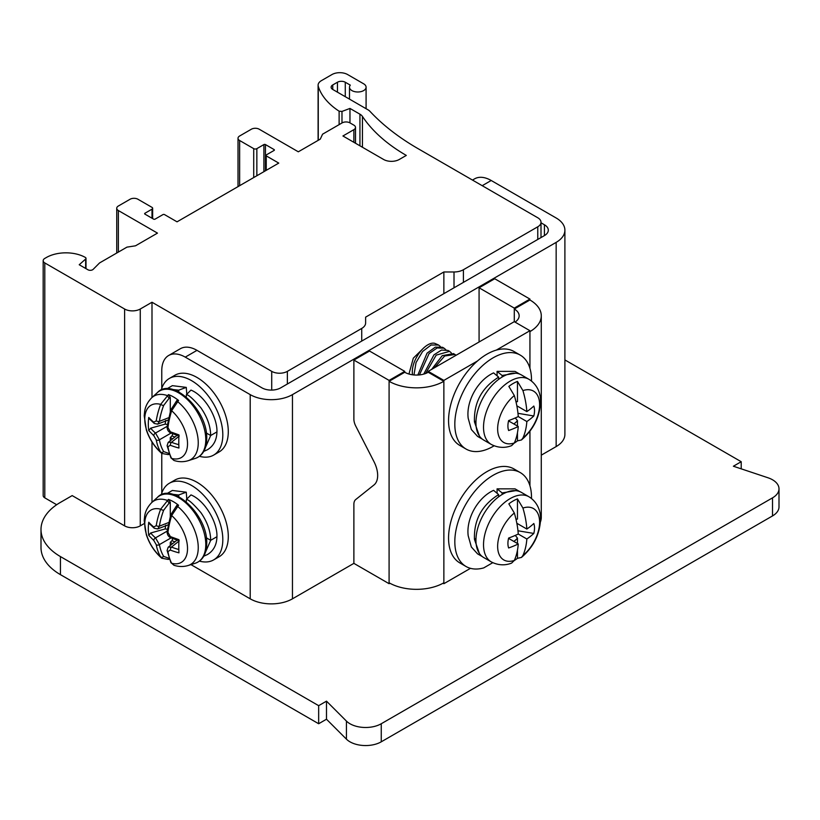 <?xml version="1.0" encoding="UTF-8"?>
<svg xmlns="http://www.w3.org/2000/svg" width="820" height="820" viewBox="0 0 820 820"><rect width="100%" height="100%" fill="white"/><g stroke="black" fill="none" stroke-linecap="round" stroke-linejoin="round"><path stroke-width="1.23" d="M494.091 445.803A54.222 31.303 -60 0 1 466.047 449.042A54.222 31.303 -60 0 1 454.823 424.217A54.222 31.303 -60 0 1 478.49 369.646A54.222 31.303 -60 0 1 520.269 355.121A54.222 31.303 -60 0 1 531.503 379.947A54.222 31.303 -60 0 1 531.493 381.023M520.269 355.121L514.017 351.503A54.222 31.303 120 0 0 496.315 350.109L529.935 330.706L514.284 321.665L428.214 371.357L428.214 372.26L443.866 381.3L443.866 380.398L477.486 360.984A54.222 31.303 120 0 0 448.56 420.598A54.222 31.303 120 0 0 459.794 445.424L466.047 449.042M529.935 330.706L529.935 331.608A38.735 22.365 180 0 0 541.282 315.792L541.282 517.287A38.735 22.365 0 0 1 540.472 521.838M520.269 472.586L514.017 468.968A54.222 31.303 120 0 0 472.228 483.492A54.222 31.303 120 0 0 448.56 538.063A54.222 31.303 120 0 0 459.794 562.889L466.047 566.497A54.222 31.303 -60 0 1 454.823 541.682A54.222 31.303 -60 0 1 478.49 487.111A54.222 31.303 -60 0 1 520.269 472.586A54.222 31.303 -60 0 1 531.503 497.402A54.222 31.303 -60 0 1 531.493 498.488M470.475 568.332L443.866 583.697L443.866 582.784A38.735 22.365 0 0 1 389.09 582.784L389.09 381.3A38.735 22.365 180 0 0 443.866 381.3L443.866 582.784M496.315 350.109A54.222 31.303 120 0 0 477.486 360.984M428.214 371.357L443.866 380.398M428.214 372.26A16.595 9.584 0 0 1 404.742 372.26L389.09 381.3L389.09 380.398L353.881 360.062L353.881 419.122A11.07 6.386 60 0 0 355.706 425.99L374.002 461.711A22.13 12.782 -120 0 1 374.002 484.948L355.706 499.554A11.07 6.386 60 0 0 353.881 504.31L353.881 563.361L292.453 598.825A29.879 17.251 0 0 1 250.202 598.825L190.947 564.621M389.09 582.784L389.09 583.697L389.879 583.235M472.484 180.072L474.606 178.842A33.2 19.167 -120 0 1 491.2 180.492L556.155 217.987A29.879 17.251 180 0 1 564.898 230.184L564.898 434.385A29.879 17.251 0 0 1 556.155 446.582L541.282 455.161M564.898 359.929L741.208 461.711L733.387 466.231L767.93 477.752A22.13 12.782 180 0 1 772.522 479.782A22.13 12.782 180 0 1 779 488.812A22.13 12.782 180 0 1 772.522 497.853L381.259 723.742A22.13 12.782 180 0 1 349.955 723.742A22.13 12.782 180 0 1 346.44 721.098L326.493 701.151L318.662 705.671L60.444 556.585A66.399 38.335 180 0 1 41 529.484A66.399 38.335 180 0 1 60.444 502.373L72.18 495.598L124.609 525.866A11.07 6.386 0 0 0 140.261 525.866L144.228 523.58M389.09 583.697L353.881 563.361M466.047 566.497A54.222 31.303 -60 0 0 483.749 567.891L492.769 562.684M443.066 583.235L443.866 583.697M404.742 372.26L404.742 371.357L369.533 351.032L353.881 360.062M515.042 322.106A16.595 9.584 0 0 0 519.152 315.792A16.595 9.584 0 0 0 514.284 309.017L529.935 299.987A38.735 22.365 180 0 1 541.282 315.792M529.935 299.987L529.935 299.074L514.284 308.115L479.075 287.789L479.075 341.991M514.284 308.115L514.284 321.665M564.898 230.184A29.879 17.251 180 0 1 556.155 242.382L292.453 394.625A29.879 17.251 180 0 1 250.202 394.625L185.248 357.13A33.2 19.167 60 0 0 168.653 355.49A33.2 19.167 60 0 0 161.776 370.681L161.776 388.311M479.075 287.789L494.726 278.749L529.935 299.074M424.247 347.403L413.321 358.155L408.954 374.033M404.742 371.357L389.09 380.398M161.776 493.117L161.776 453.45M213.641 559.906L219.124 556.749A44.259 25.553 -120 0 0 228.288 536.485A44.259 25.553 -120 0 0 208.967 491.938A44.259 25.553 -120 0 0 174.855 480.079L169.381 483.236A44.259 25.553 60 0 1 203.493 495.095A44.259 25.553 60 0 1 222.814 539.642A44.259 25.553 60 0 1 213.641 559.906A44.259 25.553 60 0 1 199.455 561.116M213.641 455.1L219.124 451.933A44.259 25.553 -120 0 0 228.288 431.668A44.259 25.553 -120 0 0 208.967 387.122A44.259 25.553 -120 0 0 174.855 375.263L169.381 378.43A44.259 25.553 60 0 1 203.493 390.289A44.259 25.553 60 0 1 222.814 434.836A44.259 25.553 60 0 1 213.641 455.1A44.259 25.553 60 0 1 199.455 456.309M287.369 371.357A11.07 6.386 180 0 1 271.717 371.357L151.997 302.242L140.261 309.017A11.07 6.386 180 0 1 124.609 309.017L44.792 262.933A5.535 3.198 180 0 1 43.173 260.678A5.535 3.198 180 0 1 44.792 258.423L46.361 257.511A27.665 15.969 180 0 1 85.341 257.429A2.214 1.281 180 0 1 85.998 258.341A2.214 1.281 180 0 1 85.649 259.038L79.222 264.747L87.924 269.76A3.321 1.917 0 0 0 93.142 269.37L99.568 262.933L126.956 247.127L135.505 245.805L157.481 233.116L118.357 210.535A5.535 3.198 180 0 1 116.737 208.27A5.535 3.198 180 0 1 118.357 206.015L130.093 199.239A5.535 3.198 180 0 1 137.914 199.239L151.997 207.368A2.214 1.281 180 0 1 152.643 208.27A2.214 1.281 180 0 1 151.997 209.172L144.955 213.241A1.107 0.635 0 0 0 144.955 214.143L153.565 219.114A1.107 0.635 0 0 0 155.123 219.114L162.954 214.594A1.107 0.635 180 0 1 164.512 214.594L177.038 221.83L278.759 163.098L266.233 155.872A1.107 0.635 180 0 1 266.233 154.959L274.064 150.45A1.107 0.635 0 0 0 274.064 149.547L265.454 144.576A1.107 0.635 0 0 0 263.896 144.576L256.855 148.645A2.214 1.281 180 0 1 253.718 148.645L239.635 140.507A5.535 3.198 180 0 1 238.015 138.252A5.535 3.198 180 0 1 239.635 135.997L251.371 129.212A5.535 3.198 180 0 1 259.202 129.212L298.316 151.802L320.292 139.123L322.578 134.183L342.145 122.887A5.535 3.198 180 0 1 349.966 122.887L353.881 125.152A5.535 3.198 180 0 1 355.501 127.407A5.535 3.198 180 0 1 353.881 129.662L342.924 135.987L383.616 159.48A11.07 6.386 0 0 0 399.258 159.48L406.31 155.421A193.653 111.807 180 0 1 362.44 116.419A11.07 6.386 0 0 0 359.939 114.185L349.966 108.435L341.981 111.428L339.121 111.202A88.529 51.106 180 0 1 318.262 86.336A11.07 6.386 180 0 1 318.098 85.208A11.07 6.386 180 0 1 321.337 80.688L331.967 74.548A11.07 6.386 180 0 1 347.618 74.548L363.66 83.814A8.302 4.787 180 0 1 366.089 87.197A8.302 4.787 180 0 1 360.964 91.625A8.302 4.787 180 0 1 351.923 90.589A8.302 4.787 180 0 1 349.494 87.197A8.302 4.787 180 0 1 350.304 85.136L345.271 82.236A5.535 3.198 0 0 0 337.45 82.236L332.756 84.942A5.535 3.198 0 0 0 331.126 87.197A5.535 3.198 0 0 0 332.756 89.462L368.036 109.829A11.07 6.386 180 0 1 369.953 111.325A276.647 159.726 0 0 0 417.974 148.604L537.766 217.761A11.07 6.386 180 0 1 541.005 222.281A11.07 6.386 180 0 1 537.766 226.791L463.402 269.729A13.284 7.667 180 0 1 454.013 271.973L443.866 271.973L365.617 317.145L365.617 323.008A13.284 7.667 180 0 1 361.722 328.43L287.369 371.357L287.369 384.006L280.717 387.85A13.284 7.667 0 0 1 261.939 387.85L196.995 350.355A33.2 19.167 -120 0 0 180.39 348.705L168.653 355.49M151.997 502.311L151.997 441.98M151.997 397.505L151.997 302.242M43.173 260.678L43.173 495.598A5.535 3.198 0 0 0 44.792 497.853L56.693 504.73M41 529.484L41 547.555A66.399 38.335 0 0 0 60.444 574.656L318.662 723.742L326.493 719.222L346.44 739.168A22.13 12.782 0 0 0 381.259 741.813L772.522 515.923A22.13 12.782 0 0 0 779 506.883L779 488.812M349.966 108.435L349.966 122.887M318.662 723.742L318.662 705.671M326.493 719.222L326.493 701.151M741.208 468.845L741.208 461.711M287.369 384.006L544.418 235.606A13.284 7.667 0 0 0 548.303 230.184A13.284 7.667 0 0 0 544.418 224.762L541.005 222.794M365.617 323.008L365.617 317.145M443.866 293.652L443.866 271.973M178.955 539.703L170.365 536.598L167.946 532.385A66.348 34.819 -64.2 0 1 171.636 515.544L178.575 505.274A36.972 21.351 60 0 0 168.448 499.421L160.648 509.199A66.348 41.502 124.5 0 0 156.251 525.63L153.832 527.024A66.348 34.819 -175.8 0 1 148.758 522.248A66.03 50.655 147.8 0 0 148.297 528.92A66.03 50.655 147.8 0 0 148.748 535.337M176.73 505.981L178.575 505.274M174.004 565.287L171.636 563.248A66.348 34.819 -64.2 0 1 167.946 551.481L170.365 550.087A66.348 41.492 -4.5 0 0 178.955 552.834A66.03 18.44 -78.1 0 1 178.791 546.53A66.03 18.44 -78.1 0 1 178.955 539.755M170.293 545.536L170.293 542.338L172.62 543.68M167.393 529.269L165.179 528.931L150.665 532.99L148.758 535.378L153.832 540.513L156.251 544.726A66.348 41.502 124.5 0 0 160.648 556.903L161.755 558.236L168.305 559.424L169.094 558.471M168.448 499.421L170.293 502.26L170.293 516.241M177.038 540.154L168.295 547.135L171.482 547.094A2.214 1.056 111.2 0 0 170.365 550.087M174.916 541.846L171.974 540.698L172.784 538.617M165.179 528.931L165.671 525.271M170.293 542.338L171.974 540.698M168.674 522.524L159.398 526.153L157.768 528.9L168.182 524.82M148.758 522.268L149.107 523.416L154.252 528.254A2.214 1.507 -51.1 0 1 153.832 527.024M167.126 531.155L155.503 537.869L159.398 544.613L171.021 537.91M161.243 494.921A44.259 25.553 60 0 1 169.381 483.236M178.955 434.897L170.365 431.791L167.946 427.568A66.348 34.819 -64.2 0 1 171.636 410.728L178.575 400.457A36.972 21.351 60 0 0 168.448 394.615L160.648 404.383A66.348 41.502 124.5 0 0 156.251 420.824L153.832 422.218A66.348 34.819 -175.8 0 1 148.758 417.441A66.03 50.655 147.8 0 0 148.297 424.114A66.03 50.655 147.8 0 0 148.748 430.52M176.73 401.175L178.575 400.457M174.004 460.481L171.636 458.431A66.348 34.819 -64.2 0 1 167.946 446.664L170.365 445.27A66.348 41.492 -4.5 0 0 178.955 448.027A66.03 18.44 -78.1 0 1 178.791 441.713A66.03 18.44 -78.1 0 1 178.955 434.948M170.293 440.729L170.293 437.531L172.62 438.874M167.393 424.463L165.179 424.124L150.665 428.173L148.758 430.572L153.832 435.707L156.251 439.909A66.348 41.502 124.5 0 0 160.648 452.086L161.755 453.429L168.305 454.608L169.094 453.665M168.448 394.615L170.293 397.454L170.293 411.435M177.038 435.348L168.295 442.328L171.482 442.287A2.214 1.056 111.2 0 0 170.365 445.27M174.916 437.039L171.974 435.891L172.784 433.8M165.179 424.124L165.671 420.455M170.293 437.531L171.974 435.891M168.674 417.718L159.398 421.347L157.768 424.083L168.182 420.014M148.758 417.462L149.107 418.61L154.252 423.438A2.214 1.507 -51.1 0 1 153.832 422.218M167.126 426.349L155.503 433.052L159.398 439.807L171.021 433.093M161.243 390.105A44.259 25.553 60 0 1 169.381 378.43M521.366 492.379A37.628 21.72 120 0 0 492.369 502.455A37.628 21.72 120 0 0 475.948 540.318A37.628 21.72 120 0 0 483.738 557.549L491.313 561.915A37.628 21.72 -60 0 1 483.523 544.695A37.628 21.72 -60 0 1 483.533 544.019A37.628 21.72 -60 0 1 500.21 506.555A37.628 21.72 -60 0 1 528.941 496.756L521.366 492.379M508.851 503.859L514.324 513.012A75.665 43.685 60 0 1 518.25 534.025L526.85 538.996A75.665 43.685 0 0 0 533.81 533.441A18.809 10.865 120 0 0 534.527 528.059A18.809 10.865 120 0 0 533.81 523.508A75.665 43.685 180 0 1 526.85 529.054A75.665 43.685 -120 0 0 522.924 508.051L517.461 498.888A36.9 21.299 -60 0 0 508.851 503.859M526.85 529.054L516.836 523.273M516.19 519.203L517.461 519.101L517.461 498.888M522.924 508.051A29.674 17.128 120 0 1 539.601 522.135A29.674 17.128 -60 0 1 539.601 522.658A29.674 17.128 -60 0 1 522.924 555.468A75.665 43.685 -120 0 0 526.85 538.996M522.924 555.468L521.438 557.436L517.461 558.317A36.9 21.299 -60 0 1 514.273 560.542M518.25 534.025A75.665 43.685 180 0 1 508.636 538.043A18.809 10.865 120 0 0 507.918 543.424A18.809 10.865 120 0 0 508.636 547.975A75.665 43.685 0 0 0 518.25 543.967A75.665 43.685 60 0 1 514.324 560.439L511.629 563.084C508.338 564.416 500.589 566.692 491.313 561.915M517.461 558.317L517.461 550.169M517.461 543.506L517.461 538.104L515.288 535.409M513.812 541.405A13.13 7.575 120 0 0 517.461 538.104M518.25 543.967L508.554 538.371M517.461 519.101A13.13 7.575 120 0 0 516.989 519.111A13.13 7.575 120 0 0 515.985 519.244M517.963 530.776L533.81 533.441M413.967 374.965L416.037 362.573L422.597 351.493L431.064 345.005L438.597 345.025L434.713 343.324C425.703 341.161 411.189 359.631 412.368 373.51L412.47 374.791M438.597 345.025L440.35 346.511M445.824 349.668L444.071 348.182L437.142 347.946L429.096 353.533L419.44 374.914M451.297 352.836L449.555 351.349L436.178 355.142L425.601 373.5M431.648 369.379L442.236 355.675L453.46 353.604L455.018 354.506L444.665 355.982L434.415 367.78M423.735 374.104L433.985 354.834L441.498 350.058L447.986 350.447L449.555 351.349M417.831 375.037L427.077 353.143L435.317 347.137L442.513 347.28L444.071 348.182M456.074 355.275L455.018 354.506M443.681 362.43L454.987 355.901M521.366 374.914A37.628 21.72 120 0 0 492.369 385A37.628 21.72 120 0 0 475.948 422.864A37.628 21.72 120 0 0 483.738 440.084L491.313 444.46A37.628 21.72 -60 0 1 483.523 427.24A37.628 21.72 -60 0 1 483.533 426.564A37.628 21.72 -60 0 1 500.21 389.09A37.628 21.72 -60 0 1 528.941 379.291L521.366 374.914M508.851 386.394L514.324 395.558A75.665 43.685 60 0 1 518.25 416.56L526.85 421.531A75.665 43.685 0 0 0 533.81 415.986A18.809 10.865 120 0 0 534.527 410.605A18.809 10.865 120 0 0 533.81 406.043A75.665 43.685 180 0 1 526.85 411.599A75.665 43.685 -120 0 0 522.924 390.586L517.461 381.423A36.9 21.299 -60 0 0 508.851 386.394M526.85 411.599L516.836 405.808M516.19 401.749L517.461 401.646L517.461 381.423M522.924 390.586A29.674 17.128 120 0 1 539.601 404.67A29.674 17.128 -60 0 1 539.601 405.203A29.674 17.128 -60 0 1 522.924 438.013A75.665 43.685 -120 0 0 526.85 421.531M522.924 438.013L521.438 439.971L517.461 440.863A36.9 21.299 -60 0 1 514.273 443.087M518.25 416.56A75.665 43.685 180 0 1 508.636 420.578A18.809 10.865 120 0 0 507.918 425.959A18.809 10.865 120 0 0 508.636 430.52A75.665 43.685 0 0 0 518.25 426.502A75.665 43.685 60 0 1 514.324 442.974L511.629 445.619C508.338 446.951 500.589 449.237 491.313 444.46M517.461 440.863L517.461 432.704M517.461 426.051L517.461 420.639L515.288 417.944M513.812 423.94A13.13 7.575 120 0 0 517.461 420.639M518.25 426.502L508.554 420.906M517.461 401.646A13.13 7.575 120 0 0 516.989 401.656A13.13 7.575 120 0 0 515.985 401.79M517.963 413.311L533.81 415.986M519.87 491.641L515.052 488.863L497.074 488.843L497.104 493.302M497.074 488.843L502.117 492.933L502.127 494.491M498.621 496.848L498.642 494.593C481.842 505.13 473.775 520.054 474.462 539.375L479.372 553.428M498.642 494.593L493.589 490.35C477.865 497.453 465.955 518.732 468.199 535.757L471.346 547.001L477.537 553.838L482.355 556.616M515.616 490.657L502.117 492.933M519.87 374.186L515.052 371.398L497.074 371.378L497.104 375.837M497.074 371.378L502.117 375.478L502.127 377.026M498.621 379.383L498.642 377.128C481.842 387.675 473.775 402.599 474.462 421.91L479.372 435.963M498.642 377.128L493.589 372.895C477.865 379.988 465.955 401.267 468.199 418.303L471.346 429.536L477.537 436.373L482.355 439.161M515.616 373.202L502.117 375.478M186.786 499.072L186.273 492.195L178.678 494.983L178.811 496.705M186.273 492.195L172.364 490.462L166.101 494.07M166.911 493.65L178.678 494.983M203.626 556.462L210.689 540.318L206.302 537.787M186.222 501.758L186.406 499.452L190.968 494.911C204.621 500.364 217.556 522.084 216.941 536.71C216.736 544.87 213.569 550.814 207.429 554.556L204.108 556.042M186.406 499.452C188.641 499.605 193.458 503.982 200.859 512.582C207.265 521.817 210.545 531.063 210.689 540.318L216.941 536.71M186.786 394.266L186.273 387.388L178.678 390.176L178.811 391.898M186.273 387.388L172.364 385.656L166.101 389.264M166.911 388.844L178.678 390.176M203.626 451.646L210.689 435.512L206.302 432.981M186.222 396.952L186.406 394.635L190.968 390.094C204.621 395.558 217.556 417.277 216.941 431.894C216.736 440.053 213.569 446.008 207.429 449.739L204.108 451.236M186.406 394.635C188.641 394.799 193.458 399.176 200.859 407.765C207.265 417.011 210.545 426.256 210.689 435.512L216.941 431.894M529.935 485.788L529.935 431.197M529.935 368.323L529.935 331.608M292.453 394.625L292.453 598.825M556.155 446.582L556.155 242.382M250.202 598.825L250.202 394.625M271.717 390.094L271.717 371.357M44.792 262.933L44.792 497.853M124.609 525.866L124.609 309.017M85.649 268.447L85.649 259.038M118.357 210.535L118.357 252.088M151.997 218.212L151.997 209.172M144.955 213.241L144.955 214.143M266.233 155.872L266.233 170.324M274.064 150.45L274.064 149.547M265.454 144.576L265.454 170.775M263.896 171.677L263.896 144.576M256.855 148.645L256.855 175.746M253.718 177.55L253.718 148.645M239.635 140.507L239.635 185.689M353.881 142.321L353.881 129.662M362.44 116.419L362.44 147.262M359.939 145.816L359.939 114.185M341.981 111.428L341.981 122.979M339.121 111.202L339.121 124.64M318.262 86.336L318.262 140.292M345.271 82.236L345.271 96.688M337.45 92.168L337.45 82.236M332.756 84.942L332.756 89.462M140.261 309.017L140.261 525.866M60.444 556.585L60.444 574.656M346.44 739.168L346.44 721.098M381.259 723.742L381.259 741.813M772.522 515.923L772.522 497.853M537.766 239.45L537.766 226.791M544.418 235.606L544.418 224.762M491.2 180.492L482.211 185.689M196.995 350.355L185.248 357.13M463.402 269.729L463.402 282.377M454.013 287.799L454.013 271.973M361.722 341.079L361.722 328.43M205.789 544.582A38.273 22.099 -120 0 0 187.493 504.464A38.273 22.099 -120 0 0 157.348 497.453L157.348 497.453C171.903 481.237 208.034 515.165 206.732 543.537C206.476 554.023 202.683 560.593 195.324 563.227L195.324 563.227A38.273 22.099 -120 0 0 205.779 544.798A38.273 22.099 -120 0 0 205.789 544.582M175.757 506.893L177.489 506.309A36.674 21.176 60 0 1 198.245 547.627A36.674 21.176 60 0 1 198.245 547.944A36.674 21.176 60 0 1 188.221 565.492C183.577 566.897 178.852 566.835 174.045 565.308M157.348 497.453L151.833 502.465A36.674 21.176 60 0 1 167.136 500.323L169.135 503.07L170.293 502.26M167.946 551.481A2.214 1.507 171.1 0 1 167.095 550.507L170.888 562.571A2.214 1.753 -27.7 0 0 171.636 563.248A30.227 17.456 -120 0 0 187.524 548.816A30.227 17.456 -120 0 0 187.524 548.559A30.227 17.456 -120 0 0 171.636 515.544A2.214 0.533 -163 0 1 170.734 514.796M156.251 525.63A2.214 1.056 8.8 0 0 159.398 526.153A64.134 40.118 -55.5 0 1 163.651 510.265A2.214 0.635 -159.4 0 1 160.648 509.199A30.227 17.456 -120 0 0 144.771 523.621A30.227 17.456 -120 0 0 144.771 523.877A30.227 17.456 -120 0 0 160.648 556.903A2.214 1.66 -30.6 0 0 163.651 556.39A64.134 40.118 -55.5 0 1 159.398 544.613A2.214 1.466 169.6 0 1 156.251 544.726M163.651 510.265L169.135 503.07M177.058 505.058L170.734 514.775L167.085 531.422A2.214 1.015 7.3 0 0 167.946 532.385M178.821 549.502A64.134 40.118 175.5 0 1 171.482 547.094L178.893 541.179M169.033 558.297L163.651 556.39M170.365 536.598L171.482 537.633M153.832 540.513A2.214 1.466 -49.6 0 1 155.503 537.869A64.134 40.118 175.5 0 1 150.665 532.99M205.789 439.776A38.273 22.099 -120 0 0 187.493 399.658A38.273 22.099 -120 0 0 157.348 392.636L157.348 392.636C171.903 376.431 208.034 410.359 206.732 438.731C206.476 449.216 202.683 455.776 195.324 458.411L195.324 458.411A38.273 22.099 -120 0 0 205.779 439.991A38.273 22.099 -120 0 0 205.789 439.776M175.757 402.087L177.489 401.492A36.674 21.176 60 0 1 198.245 442.82A36.674 21.176 60 0 1 198.245 443.128A36.674 21.176 60 0 1 188.221 460.686C183.577 462.09 178.852 462.029 174.045 460.491M157.348 392.636L151.833 397.659A36.674 21.176 60 0 1 167.136 395.517L169.135 398.264L170.293 397.454M167.946 446.664A2.214 1.507 171.1 0 1 167.095 445.701L170.888 457.755A2.214 1.753 -27.7 0 0 171.636 458.431A30.227 17.456 -120 0 0 187.524 444.009A30.227 17.456 -120 0 0 187.524 443.753A30.227 17.456 -120 0 0 171.636 410.728A2.214 0.533 -163 0 1 170.734 409.979M156.251 420.824A2.214 1.056 8.8 0 0 159.398 421.347A64.134 40.118 -55.5 0 1 163.651 405.459A2.214 0.635 -159.4 0 1 160.648 404.383A30.227 17.456 -120 0 0 144.771 418.815A30.227 17.456 -120 0 0 144.771 419.071A30.227 17.456 -120 0 0 160.648 452.086A2.214 1.66 -30.6 0 0 163.651 451.574A64.134 40.118 -55.5 0 1 159.398 439.807A2.214 1.466 169.6 0 1 156.251 439.909M163.651 405.459L169.135 398.264M177.058 400.242L170.734 409.969L167.085 426.615A2.214 1.015 7.3 0 0 167.946 427.568M178.821 444.686A64.134 40.118 175.5 0 1 171.482 442.287L178.893 436.373M169.033 453.48L163.651 451.574M170.365 431.791L171.482 432.827M153.832 435.707A2.214 1.466 -49.6 0 1 155.503 433.052A64.134 40.118 175.5 0 1 150.665 428.173M514.324 513.012A29.674 17.128 120 0 0 497.648 545.823A29.674 17.128 120 0 0 497.648 546.356A29.674 17.128 -60 0 0 514.324 560.439M514.324 395.558A29.674 17.128 120 0 0 497.648 428.368A29.674 17.128 120 0 0 497.648 428.891A29.674 17.128 -60 0 0 514.324 442.974M474.462 539.375L475.989 538.484M474.462 421.91L475.989 421.029M85.998 268.652L85.998 258.341M116.737 253.031L116.737 208.27M152.643 218.581L152.643 208.27M265.916 170.519L265.916 155.421M238.015 186.622L238.015 138.252M355.501 143.254L355.501 127.407M318.098 140.384L318.098 85.208M366.089 108.711L366.089 87.197M349.494 99.128L349.494 87.197M541.005 237.574L541.005 222.281M170.888 562.571L173.953 565.277M188.221 565.492L195.324 563.227M151.833 502.465C145.714 508.646 144.996 514.376 144.72 515.77L144.197 520.474L146.319 534.671C149.424 544.019 154.549 551.86 161.694 558.184M168.182 547.227L167.095 550.507M154.252 528.254L157.635 528.951M167.085 531.422C167.054 534.445 168.284 536.567 170.765 537.797L179.232 540.862M169.34 559.137L168.305 559.424M170.888 457.765L173.953 460.461M188.221 460.686L195.324 458.411M151.833 397.659C145.714 403.84 144.996 409.569 144.72 410.963L144.197 415.668L146.319 429.864C149.424 439.212 154.549 447.043 161.694 453.378M168.182 442.421L167.095 445.701M154.252 423.438L157.635 424.135M167.085 426.615C167.054 429.639 168.284 431.761 170.765 432.991L179.232 436.055M169.34 454.321L168.305 454.608M521.438 557.436C533.42 547.155 539.796 534.445 540.554 519.306C540.749 512.777 538.566 502.773 528.941 496.756M521.438 439.971C533.42 429.7 539.796 416.99 540.554 401.851C540.749 395.312 538.566 385.308 528.941 379.291"/></g></svg>
